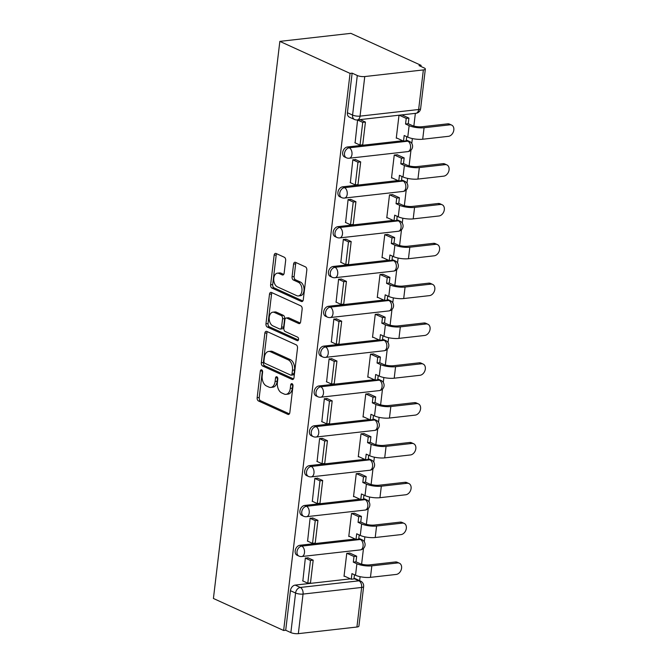 <?xml version="1.0" encoding="UTF-8"?>
<svg xmlns="http://www.w3.org/2000/svg" width="667" height="667" viewBox="0 0 667 667"><rect width="100%" height="100%" fill="white"/><g stroke="black" fill="none" stroke-linecap="round" stroke-linejoin="round"><path stroke-width="1" d="M261.681 369.86A1.834 1.151 -96.5 0 0 261.264 369.785A1.834 1.151 -96.5 0 0 260.33 371.094L257.154 397.715A2.626 1.642 -96.5 0 0 258.488 400.967L287.886 414.374A2.626 1.642 -96.5 0 0 288.478 414.474A2.626 1.642 -96.5 0 0 289.82 412.606L292.996 385.985A1.834 1.151 -96.5 0 0 292.063 383.708A1.834 1.151 -96.5 0 0 291.646 383.633A1.834 1.151 -96.5 0 0 290.704 384.942L290.295 388.386A8.396 5.261 -96.5 0 1 286.018 394.347A8.396 5.261 -96.5 0 1 284.117 394.022L281.666 392.905A8.396 5.261 -96.5 0 1 277.397 382.499L277.805 379.056A1.834 1.151 -96.5 0 0 276.872 376.78A1.834 1.151 -96.5 0 0 276.455 376.713A1.834 1.151 -96.5 0 0 275.521 378.014L275.104 381.457A8.396 5.261 -96.5 0 1 270.827 387.427A8.396 5.261 -96.5 0 1 268.926 387.102L266.475 385.985A8.396 5.261 -96.5 0 1 262.206 375.579L262.615 372.136A1.834 1.151 -96.5 0 0 261.681 369.86M262.414 370.719A1.834 1.151 -96.5 0 0 262.398 370.86L259.221 397.482A2.626 1.642 -96.5 0 0 260.555 400.734L289.378 413.873M292.796 384.567A1.834 1.151 -96.5 0 0 292.78 384.709L292.371 388.152L290.295 388.386M277.605 377.647A1.834 1.151 -96.5 0 0 277.589 377.78L277.18 381.224L275.104 381.457M285.659 260.497A2.626 1.642 -96.5 0 0 284.325 257.245L276.071 253.485A2.626 1.642 -96.5 0 0 275.479 253.385A2.626 1.642 -96.5 0 0 274.137 255.244L270.619 284.817A2.626 1.642 -96.5 0 0 271.953 288.069L301.351 301.476A2.626 1.642 -96.5 0 0 301.943 301.576A2.626 1.642 -96.5 0 0 303.285 299.708L306.812 270.135A2.626 1.642 -96.5 0 0 305.469 266.892L295.506 262.348A2.626 1.642 -96.5 0 0 294.914 262.248A2.626 1.642 -96.5 0 0 293.58 264.107L292.071 276.763A2.626 1.642 -96.5 0 0 293.405 280.015L298.341 282.266A7.02 4.402 -96.5 0 1 301.984 289.728A7.02 4.402 -96.5 0 1 298.332 295.948A7.02 4.402 -96.5 0 1 296.748 295.673L277.389 286.852A7.02 4.402 -96.5 0 1 273.745 279.39A7.02 4.402 -96.5 0 1 277.397 273.17A7.02 4.402 -96.5 0 1 278.989 273.445L282.216 274.912A2.626 1.642 -96.5 0 0 282.808 275.012A2.626 1.642 -96.5 0 0 284.15 273.153L285.659 260.497M279.848 41.379L350.067 73.395L283.633 630.482L213.415 598.474L279.848 41.379L350.867 33.35L421.085 65.358L420.952 66.475M266.783 331.424A2.626 1.642 -96.5 0 0 266.183 331.324A2.626 1.642 -96.5 0 0 264.849 333.183L261.322 362.756A2.626 1.642 -96.5 0 0 262.656 366.008L292.054 379.415A2.626 1.642 -96.5 0 0 292.646 379.515A2.626 1.642 -96.5 0 0 293.989 377.647L297.515 348.074A2.626 1.642 -96.5 0 0 296.181 344.831L266.783 331.424M265.966 323.787L269.493 294.214A2.626 1.642 -96.5 0 1 270.835 292.354A2.626 1.642 -96.5 0 1 271.427 292.454L300.825 305.861A2.626 1.642 -96.5 0 1 302.159 309.104L300.65 321.761A2.626 1.642 -96.5 0 1 299.316 323.628A2.626 1.642 -96.5 0 1 298.716 323.528L286.793 318.092A2.626 1.642 -96.5 0 0 286.201 317.992A2.626 1.642 -96.5 0 0 284.867 319.852L283.867 328.247A2.626 1.642 -96.5 0 0 285.201 331.499L297.607 337.16A1.834 1.151 -96.5 0 1 298.566 339.111A1.834 1.151 -96.5 0 1 297.607 340.737A1.834 1.151 -96.5 0 1 297.19 340.662L267.3 327.038A2.626 1.642 -96.5 0 1 265.966 323.787L268.042 323.553L271.561 293.98L269.493 294.214M359.638 580.657L360.113 576.68M361.606 564.165L363.482 548.407M364.282 541.754L364.866 536.852M366.358 524.337L368.234 508.579M369.026 501.926L369.61 497.023M371.102 484.5L372.986 468.751M373.778 462.098L374.362 457.187M375.855 444.672L377.73 428.923M378.522 422.269L379.114 417.359M380.607 404.844L382.483 389.094M383.275 382.441L383.858 377.53M385.351 365.016L387.235 349.258M388.027 342.613L388.611 337.702M390.103 325.188L391.979 309.43M392.771 302.785L393.355 297.874M394.847 285.359L396.732 269.601M397.524 262.948L398.107 258.046M399.6 245.531L401.476 229.773M402.276 223.12L402.86 218.217M404.352 205.703L406.228 189.945M407.02 183.292L407.604 178.389M409.096 165.875L410.98 150.117M411.772 143.463L412.356 138.561M413.848 126.046L415.358 113.365M350.067 73.395L352.134 73.153L357.295 75.513A5.344 1.467 6.8 0 0 364.766 76.555L423.362 69.927A5.344 1.467 6.8 0 0 425.338 69.043A5.344 1.467 6.8 0 0 424.17 67.942L419.018 65.591L421.085 65.358M283.633 630.482L285.709 630.248L290.428 590.679A5.344 3.902 -65.5 0 1 295.173 585.101L350.425 578.856M298.332 633.65L356.928 627.022L361.647 587.452L303.051 594.08L298.332 633.65A5.344 1.467 -173.2 0 1 290.862 632.599L295.581 593.03A5.344 3.902 -65.5 0 1 300.333 587.452L358.929 580.824A5.344 3.902 -65.5 0 1 360.539 581.065L355.378 578.714A5.344 3.902 114.5 0 0 354.019 578.456M285.709 630.248L290.862 632.599M354.01 578.581L358.929 580.824A5.344 3.352 -96.5 0 1 361.647 587.452A5.344 1.467 6.8 0 0 363.632 586.568L358.913 626.138A5.344 1.467 -173.2 0 1 356.928 627.022M349.85 553.101L346.765 553.327L344.022 576.305L344.672 576.23M308.412 558.012L305.353 558.012L302.851 580.957M313.165 518.176L310.105 518.176L307.595 541.129M354.602 513.273L351.509 513.498L348.774 536.476L349.425 536.401M317.917 478.347L314.849 478.347L312.348 501.301M359.355 473.445L356.261 473.67L353.518 496.648L354.169 496.573M322.661 438.519L319.601 438.519L317.1 461.472M364.099 433.617L361.014 433.842L358.271 456.82L358.921 456.745M327.414 398.691L324.345 398.691L321.844 421.644M368.851 393.788L365.758 394.014L363.023 416.992L363.673 416.917M332.166 358.863L329.098 358.863L326.597 381.816M373.595 353.96L370.51 354.177L367.767 377.155L368.417 377.088M336.91 319.034L333.85 319.034L331.341 341.988M378.347 314.132L375.254 314.349L372.519 337.327L373.17 337.26M341.662 279.206L338.594 279.206L336.093 302.159M383.1 274.295L380.007 274.521L377.264 297.499L377.914 297.424M346.406 239.378L343.347 239.378L340.845 262.331M387.844 234.467L384.759 234.692L382.016 257.67L382.666 257.595M351.159 199.55L348.099 199.55L345.589 222.503M392.596 194.639L389.503 194.864L386.768 217.842L387.419 217.767M355.911 159.721L352.843 159.721L350.342 182.675M397.349 154.811L394.255 155.036L391.512 178.014L392.163 177.939M357.595 119.893L355.094 142.846M399.008 115.216L396.265 138.186L396.915 138.111M347.415 146.982L349.25 147.816A5.344 3.902 -65.5 0 0 344.714 152.334A5.344 3.902 -65.5 0 0 346.423 157.787L344.589 156.953A5.344 3.902 114.5 0 1 342.88 151.501A5.344 3.902 114.5 0 1 347.415 146.982L402.668 140.737M342.671 186.81L344.497 187.652A5.344 3.902 -65.5 0 0 339.962 192.171A5.344 3.902 -65.5 0 0 341.671 197.624L339.845 196.782A5.344 3.902 114.5 0 1 338.136 191.329A5.344 3.902 114.5 0 1 342.671 186.81L397.924 180.565M337.919 226.647L339.753 227.48A5.344 3.902 -65.5 0 0 335.209 231.999A5.344 3.902 -65.5 0 0 336.927 237.452L335.092 236.618A5.344 3.902 114.5 0 1 333.383 231.166A5.344 3.902 114.5 0 1 337.919 226.647L393.171 220.393M333.175 266.475L335.001 267.309A5.344 3.902 -65.5 0 0 330.465 271.828A5.344 3.902 -65.5 0 0 332.174 277.28L330.34 276.446A5.344 3.902 114.5 0 1 328.631 270.994A5.344 3.902 114.5 0 1 333.175 266.475L388.419 260.222M328.422 306.303L330.248 307.137A5.344 3.902 -65.5 0 0 325.713 311.656A5.344 3.902 -65.5 0 0 327.422 317.108L325.596 316.275A5.344 3.902 114.5 0 1 323.887 310.822A5.344 3.902 114.5 0 1 328.422 306.303L383.675 300.05M323.67 346.131L325.504 346.965A5.344 3.902 -65.5 0 0 320.969 351.484A5.344 3.902 -65.5 0 0 322.678 356.937L320.844 356.103A5.344 3.902 114.5 0 1 319.134 350.65A5.344 3.902 114.5 0 1 323.67 346.131L378.923 339.878M318.926 385.96L320.752 386.793A5.344 3.902 -65.5 0 0 316.216 391.312A5.344 3.902 -65.5 0 0 317.926 396.765L316.1 395.931A5.344 3.902 114.5 0 1 314.382 390.478A5.344 3.902 114.5 0 1 318.926 385.96L374.17 379.706M314.174 425.788L316.008 426.622A5.344 3.902 -65.5 0 0 311.464 431.14A5.344 3.902 -65.5 0 0 313.173 436.593L311.347 435.759A5.344 3.902 114.5 0 1 309.638 430.307A5.344 3.902 114.5 0 1 314.174 425.788L369.426 419.535M309.421 465.616L311.256 466.45A5.344 3.902 -65.5 0 0 306.72 470.969A5.344 3.902 -65.5 0 0 308.429 476.421L306.595 475.588A5.344 3.902 114.5 0 1 304.886 470.135A5.344 3.902 114.5 0 1 309.421 465.616L364.674 459.363M304.677 505.444L306.503 506.278A5.344 3.902 -65.5 0 0 301.968 510.797A5.344 3.902 -65.5 0 0 303.677 516.25L301.851 515.416A5.344 3.902 114.5 0 1 300.142 509.963A5.344 3.902 114.5 0 1 304.677 505.444L359.93 499.191M299.925 545.273L301.759 546.106A5.344 3.902 -65.5 0 0 297.215 550.625A5.344 3.902 -65.5 0 0 298.933 556.078L297.098 555.244A5.344 3.902 114.5 0 1 295.389 549.791A5.344 3.902 114.5 0 1 299.925 545.273L355.178 539.028M346.423 157.787A5.344 5.344 0 0 0 349.241 158.237A5.344 3.352 83.5 0 0 351.968 154.444A5.344 3.352 83.5 0 0 349.25 147.816L407.845 141.196A5.344 3.902 -65.5 0 1 409.455 141.429L407.62 140.595A5.344 3.902 114.5 0 0 406.261 140.337M341.671 197.624A5.344 5.344 0 0 0 344.489 198.066A5.344 3.352 83.5 0 0 347.215 194.272A5.344 3.352 83.5 0 0 344.497 187.652L403.093 181.024A5.344 3.902 -65.5 0 1 404.702 181.257L402.876 180.423A5.344 3.902 114.5 0 0 401.517 180.165M336.927 237.452A5.344 5.344 0 0 0 339.745 237.894A5.344 3.352 83.5 0 0 342.471 234.1A5.344 3.352 83.5 0 0 339.753 227.48L398.349 220.852A5.344 3.902 -65.5 0 1 399.958 221.094L398.124 220.252A5.344 3.902 114.5 0 0 396.765 219.993M332.174 277.28A5.344 5.344 0 0 0 334.992 277.722A5.344 3.352 83.5 0 0 337.719 273.929A5.344 3.352 83.5 0 0 335.001 267.309L393.597 260.68A5.344 3.902 -65.5 0 1 395.206 260.922L393.372 260.088A5.344 3.902 114.5 0 0 392.021 259.822M327.422 317.108A5.344 5.344 0 0 0 330.24 317.55A5.344 3.352 83.5 0 0 332.975 313.757A5.344 3.352 83.5 0 0 330.248 307.137L388.844 300.509A5.344 3.902 -65.5 0 1 390.453 300.75L388.628 299.917A5.344 3.902 114.5 0 0 387.269 299.65M322.678 356.937A5.344 5.344 0 0 0 325.496 357.387A5.344 3.352 83.5 0 0 328.222 353.585A5.344 3.352 83.5 0 0 325.504 346.965L384.1 340.337A5.344 3.902 -65.5 0 1 385.709 340.579L383.875 339.745A5.344 3.902 114.5 0 0 382.516 339.486M317.926 396.765A5.344 5.344 0 0 0 320.744 397.215A5.344 3.352 83.5 0 0 323.47 393.413A5.344 3.352 83.5 0 0 320.752 386.793L379.348 380.165A5.344 3.902 -65.5 0 1 380.957 380.407L379.131 379.573A5.344 3.902 114.5 0 0 377.772 379.315M313.173 436.593A5.344 5.344 0 0 0 316 437.043A5.344 3.352 83.5 0 0 318.726 433.242A5.344 3.352 83.5 0 0 316.008 426.622L374.596 419.993A5.344 3.902 -65.5 0 1 376.205 420.235L374.379 419.401A5.344 3.902 114.5 0 0 373.02 419.143M308.429 476.421A5.344 5.344 0 0 0 311.247 476.872A5.344 3.352 83.5 0 0 313.974 473.07A5.344 3.352 83.5 0 0 311.256 466.45L369.851 459.821A5.344 3.902 -65.5 0 1 371.461 460.063L369.626 459.229A5.344 3.902 114.5 0 0 368.267 458.971M303.677 516.25A5.344 5.344 0 0 0 306.495 516.7A5.344 3.352 83.5 0 0 309.221 512.898A5.344 3.352 83.5 0 0 306.503 506.278L365.099 499.65A5.344 3.902 -65.5 0 1 366.708 499.891L364.882 499.058A5.344 3.902 114.5 0 0 363.523 498.799M298.933 556.078A5.344 5.344 0 0 0 301.751 556.528A5.344 3.352 83.5 0 0 304.477 552.735A5.344 3.352 83.5 0 0 301.759 546.106L360.355 539.478A5.344 3.902 -65.5 0 1 361.964 539.72L360.13 538.886A5.344 3.902 114.5 0 0 358.771 538.628M352.134 73.153L347.415 112.731A5.344 3.902 114.5 0 0 349.341 117.125L354.502 119.476A5.344 3.902 -65.5 0 1 352.576 115.083L357.295 75.513M270.827 387.427L272.895 387.193A8.396 5.261 -96.5 0 0 277.18 381.224M286.018 394.347L288.086 394.114A8.396 5.261 -96.5 0 0 292.371 388.152M267.359 331.691A2.626 1.642 -96.5 0 0 266.917 332.95L263.39 362.523A2.626 1.642 -96.5 0 0 264.724 365.774L293.547 378.914M263.94 361.047A1.834 1.151 -96.5 0 0 264.874 363.323L290.679 375.079A1.834 1.151 -96.5 0 0 291.095 375.154A1.834 1.151 -96.5 0 0 292.029 373.853L292.463 370.218A8.396 5.261 -96.5 0 0 288.194 359.813L270.552 351.776A8.396 5.261 -96.5 0 0 268.651 351.451A8.396 5.261 -96.5 0 0 264.374 357.412L263.94 361.047M291.095 375.154L293.163 374.921A1.834 1.151 -96.5 0 0 294.097 373.62L292.029 373.853M268.651 351.451L270.727 351.217A8.396 5.261 -96.5 0 1 272.62 351.542L290.262 359.58A8.396 5.261 -96.5 0 1 294.531 369.985L294.097 373.62M272.003 292.721A2.626 1.642 -96.5 0 0 271.561 293.98M300.217 323.028L288.869 317.859A2.626 1.642 -96.5 0 0 288.269 317.75L286.201 317.992M298.391 340.037L269.376 326.805L267.3 327.038M274.42 312.448A7.02 4.402 -96.5 0 0 272.836 312.181A7.02 4.402 -96.5 0 0 269.185 318.392A7.02 4.402 -96.5 0 0 272.828 325.855L279.648 328.964A2.626 1.642 -96.5 0 0 280.24 329.064A2.626 1.642 -96.5 0 0 281.574 327.205L282.575 318.809A2.626 1.642 -96.5 0 0 281.241 315.558L274.42 312.448L276.497 312.214A7.02 4.402 -96.5 0 0 274.904 311.948L272.836 312.181M280.24 329.064L282.308 328.831A2.626 1.642 -96.5 0 0 283.65 326.972L281.574 327.205M276.497 312.214L283.317 315.324A2.626 1.642 -96.5 0 1 284.651 318.576L283.65 326.972M268.042 323.553A2.626 1.642 -96.5 0 0 269.376 326.805M277.397 273.17L279.473 272.936A7.02 4.402 -96.5 0 1 281.057 273.212L283.708 274.42M298.332 295.948L300.4 295.714A7.02 4.402 -96.5 0 0 304.06 289.495A7.02 4.402 -96.5 0 0 300.417 282.033L298.341 282.266M296.09 262.606A2.626 1.642 -96.5 0 0 295.648 263.874L294.139 276.53A2.626 1.642 -96.5 0 0 295.473 279.781L300.417 282.033M276.655 253.752A2.626 1.642 -96.5 0 0 276.213 255.011L272.686 284.584A2.626 1.642 -96.5 0 0 274.02 287.836L302.843 300.975M395.448 561.956A6.02 4.386 -65.5 0 1 397.257 562.231L399.416 563.215A6.02 4.386 114.5 0 0 397.607 562.948L371.827 565.858A10.697 2.935 -173.2 0 1 356.895 563.765L353.31 562.131L356.003 561.831L359.58 563.457A7.22 1.976 6.8 0 0 369.668 564.874L395.448 561.956L397.607 562.948M354.46 574.771L353.969 578.931L351.276 579.239L351.943 573.62L355.519 575.254A10.697 2.935 -173.2 0 0 370.46 577.347L396.24 574.437A6.02 4.386 114.5 0 0 401.342 569.351A6.02 4.386 114.5 0 0 399.416 563.215M349.633 553.001L356.678 556.211L353.985 556.511L353.31 562.131M356.678 556.211L356.003 561.831M307.804 557.729L313.19 560.18L310.497 560.488L307.787 583.208L302.626 580.857M310.497 560.488L305.336 558.137M313.19 560.18L310.48 582.908L307.787 583.208M351.276 579.239L344.064 575.954M353.985 556.511L346.94 553.302M400.192 522.128A6.02 4.386 -65.5 0 1 402.001 522.403L404.169 523.387A6.02 4.386 114.5 0 0 402.359 523.12L376.58 526.03A10.697 2.935 -173.2 0 1 361.639 523.937L358.062 522.303L360.755 522.003L364.332 523.628A7.22 1.976 6.8 0 0 374.412 525.046L400.192 522.128L402.359 523.12M359.213 534.942L358.713 539.103L356.02 539.411L356.695 533.792L360.272 535.426A10.697 2.935 -173.2 0 0 375.213 537.519L400.984 534.609A6.02 4.386 114.5 0 0 406.095 529.523A6.02 4.386 114.5 0 0 404.169 523.387M354.377 513.173L361.422 516.383L358.729 516.683L358.062 522.303M361.422 516.383L360.755 522.003M312.556 517.9L317.934 520.352L315.241 520.66L312.531 543.38L307.379 541.029M315.241 520.66L310.088 518.309M317.934 520.352L315.224 543.08L312.531 543.38M356.02 539.411L348.816 536.126M358.729 516.683L351.692 513.473M404.944 482.299A6.02 4.386 -65.5 0 1 406.753 482.574L408.913 483.558A6.02 4.386 114.5 0 0 407.103 483.283L381.324 486.201A10.697 2.935 -173.2 0 1 366.391 484.109L362.815 482.474L365.508 482.174L369.084 483.8A7.22 1.976 6.8 0 0 379.164 485.217L404.944 482.299L407.103 483.283M363.957 495.114L363.465 499.275L360.772 499.583L361.439 493.964L365.024 495.598A10.697 2.935 -173.2 0 0 379.957 497.69L405.736 494.772A6.02 4.386 114.5 0 0 410.839 489.695A6.02 4.386 114.5 0 0 408.913 483.558M359.129 473.345L366.175 476.555L363.482 476.855L362.815 482.474M366.175 476.555L365.508 482.174M317.309 478.072L322.686 480.523L319.993 480.832L317.284 503.552L312.123 501.2M319.993 480.832L314.832 478.481M322.686 480.523L319.977 503.252L317.284 503.552M360.772 499.583L353.56 496.298M363.482 476.855L356.436 473.645M409.688 442.471A6.02 4.386 -65.5 0 1 411.506 442.746L413.665 443.73A6.02 4.386 114.5 0 0 411.856 443.455L386.076 446.373A10.697 2.935 -173.2 0 1 371.135 444.28L367.559 442.646L370.252 442.338L373.828 443.972A7.22 1.976 6.8 0 0 383.917 445.389L409.688 442.471L411.856 443.455M368.709 455.286L368.217 459.446L365.524 459.755L366.191 454.135L369.768 455.769A10.697 2.935 -173.2 0 0 384.709 457.862L410.488 454.944A6.02 4.386 114.5 0 0 415.591 449.866A6.02 4.386 114.5 0 0 413.665 443.73M363.882 433.517L370.927 436.727L368.234 437.027L367.559 442.646M370.927 436.727L370.252 442.338M322.053 438.244L327.439 440.695L324.746 441.004L322.036 463.723L316.875 461.372M324.746 441.004L319.585 438.653M327.439 440.695L324.729 463.423L322.036 463.723M365.524 459.755L358.312 456.461M368.234 437.027L361.189 433.817M414.44 402.643A6.02 4.386 -65.5 0 1 416.25 402.918L418.417 403.902A6.02 4.386 114.5 0 0 416.608 403.627L390.829 406.545A10.697 2.935 -173.2 0 1 375.888 404.444L372.311 402.818L375.004 402.509L378.581 404.144A7.22 1.976 6.8 0 0 388.661 405.561L414.44 402.643L416.608 403.627M373.462 415.458L372.961 419.618L370.268 419.927L370.944 414.307L374.52 415.933A10.697 2.935 -173.2 0 0 389.453 418.034L415.233 415.116A6.02 4.386 114.5 0 0 420.335 410.038A6.02 4.386 114.5 0 0 418.417 403.902M368.626 393.688L375.671 396.898L372.978 397.198L372.311 402.818M375.671 396.898L375.004 402.509M326.805 398.416L332.183 400.867L329.49 401.175L326.78 423.895L321.627 421.544M329.49 401.175L324.337 398.824M332.183 400.867L329.473 423.587L326.78 423.895M370.268 419.927L363.065 416.633M372.978 397.198L365.933 393.989M419.193 362.815A6.02 4.386 -65.5 0 1 421.002 363.081L423.161 364.074A6.02 4.386 114.5 0 0 421.352 363.798L395.573 366.717A10.697 2.935 -173.2 0 1 380.64 364.616L377.063 362.99L379.748 362.681L383.333 364.315A7.22 1.976 6.8 0 0 393.413 365.733L419.193 362.815L421.352 363.798M378.206 375.629L377.714 379.79L375.021 380.098L375.688 374.479L379.265 376.105A10.697 2.935 -173.2 0 0 394.205 378.206L419.985 375.288A6.02 4.386 114.5 0 0 425.087 370.21A6.02 4.386 114.5 0 0 423.161 364.074M373.378 353.86L380.423 357.07L377.73 357.37L377.063 362.99M380.423 357.07L379.748 362.681M331.557 358.588L336.935 361.039L334.242 361.347L331.532 384.067L326.371 381.716M334.242 361.347L329.081 358.996M336.935 361.039L334.225 383.758L331.532 384.067M375.021 380.098L367.809 376.805M377.73 357.37L370.685 354.16M423.937 322.986A6.02 4.386 -65.5 0 1 425.746 323.253L427.914 324.245A6.02 4.386 114.5 0 0 426.105 323.97L400.325 326.888A10.697 2.935 -173.2 0 1 385.384 324.787L381.807 323.161L384.5 322.853L388.077 324.487A7.22 1.976 6.8 0 0 398.166 325.905L423.937 322.986L426.105 323.97M382.958 335.793L382.458 339.962L379.773 340.262L380.44 334.651L384.017 336.276A10.697 2.935 -173.2 0 0 398.958 338.377L424.729 335.459A6.02 4.386 114.5 0 0 429.84 330.373A6.02 4.386 114.5 0 0 427.914 324.245M378.131 314.024L385.167 317.242L382.483 317.542L381.807 323.161M385.167 317.242L384.5 322.853M336.301 318.759L341.679 321.211L338.994 321.511L336.285 344.239L331.124 341.888M338.994 321.511L333.833 319.159M341.679 321.211L338.969 343.93L336.285 344.239M379.773 340.262L372.561 336.977M382.483 317.542L375.438 314.332M428.689 283.158A6.02 4.386 -65.5 0 1 430.498 283.425L432.666 284.417A6.02 4.386 114.5 0 0 430.849 284.142L405.077 287.06A10.697 2.935 -173.2 0 1 390.137 284.959L386.56 283.333L389.253 283.025L392.83 284.659A7.22 1.976 6.8 0 0 402.91 286.076L428.689 283.158L430.849 284.142M387.71 295.965L387.21 300.133L384.517 300.433L385.192 294.822L388.769 296.448A10.697 2.935 -173.2 0 0 403.702 298.549L429.481 295.631A6.02 4.386 114.5 0 0 434.584 290.545A6.02 4.386 114.5 0 0 432.666 284.417M382.875 274.195L389.92 277.405L387.227 277.714L386.56 283.333M389.92 277.405L389.253 283.025M341.054 278.931L346.431 281.382L343.738 281.682L341.029 304.41L335.876 302.059M343.738 281.682L338.586 279.331M346.431 281.382L343.722 304.102L341.029 304.41M384.517 300.433L377.305 297.148M387.227 277.714L380.182 274.504M433.442 243.33A6.02 4.386 -65.5 0 1 435.251 243.597L437.41 244.589A6.02 4.386 114.5 0 0 435.601 244.314L409.821 247.232A10.697 2.935 -173.2 0 1 394.889 245.131L391.312 243.505L393.997 243.197L397.574 244.831A7.22 1.976 6.8 0 0 407.662 246.24L433.442 243.33L435.601 244.314M392.454 256.136L391.963 260.305L389.27 260.605L389.937 254.994L393.513 256.62A10.697 2.935 -173.2 0 0 408.454 258.721L434.234 255.803A6.02 4.386 114.5 0 0 439.336 250.717A6.02 4.386 114.5 0 0 437.41 244.589M387.627 234.367L394.672 237.577L391.979 237.886L391.312 243.505M394.672 237.577L393.997 243.197M345.798 239.103L351.184 241.554L348.491 241.854L345.781 264.582L340.62 262.231M348.491 241.854L343.33 239.503M351.184 241.554L348.474 264.274L345.781 264.582M389.27 260.605L382.058 257.32M391.979 237.886L384.934 234.676M438.186 203.502A6.02 4.386 -65.5 0 1 439.995 203.768L442.163 204.752A6.02 4.386 114.5 0 0 440.353 204.486L414.574 207.404A10.697 2.935 -173.2 0 1 399.633 205.303L396.056 203.677L398.749 203.368L402.326 205.002A7.22 1.976 6.8 0 0 412.406 206.411L438.186 203.502L440.353 204.486M397.207 216.308L396.707 220.477L394.014 220.777L394.689 215.166L398.266 216.792A10.697 2.935 -173.2 0 0 413.207 218.893L438.978 215.975A6.02 4.386 114.5 0 0 444.089 210.889A6.02 4.386 114.5 0 0 442.163 204.752M392.371 194.539L399.416 197.749L396.723 198.057L396.056 203.677M399.416 197.749L398.749 203.368M350.55 199.275L355.928 201.726L353.235 202.026L350.525 224.754L345.373 222.403M353.235 202.026L348.082 199.675M355.928 201.726L353.218 224.445L350.525 224.754M394.014 220.777L386.81 217.492M396.723 198.057L389.686 194.847M442.938 163.673A6.02 4.386 -65.5 0 1 444.747 163.94L446.907 164.924A6.02 4.386 114.5 0 0 445.097 164.657L419.326 167.575A10.697 2.935 -173.2 0 1 404.385 165.474L400.809 163.84L403.502 163.54L407.078 165.174A7.22 1.976 6.8 0 0 417.158 166.583L442.938 163.673L445.097 164.657M401.959 176.48L401.459 180.649L398.766 180.949L399.433 175.329L403.018 176.963A10.697 2.935 -173.2 0 0 417.951 179.064L443.73 176.146A6.02 4.386 114.5 0 0 448.833 171.06A6.02 4.386 114.5 0 0 446.907 164.924M397.123 154.711L404.169 157.921L401.476 158.229L400.809 163.84M404.169 157.921L403.502 163.54M355.303 159.446L360.68 161.898L357.987 162.198L355.278 184.926L350.117 182.575M357.987 162.198L352.826 159.847M360.68 161.898L357.971 184.617L355.278 184.926M398.766 180.949L391.554 177.664M401.476 158.229L394.43 155.019M447.69 123.845A6.02 4.386 -65.5 0 1 449.5 124.112L451.659 125.096A6.02 4.386 114.5 0 0 449.85 124.829L424.07 127.747A10.697 2.935 -173.2 0 1 409.129 125.646L405.553 124.012L408.246 123.712L411.822 125.338A7.22 1.976 6.8 0 0 421.911 126.755L447.69 123.845L449.85 124.829M406.703 136.652L406.211 140.82L403.518 141.121L404.185 135.501L407.762 137.135A10.697 2.935 -173.2 0 0 422.703 139.236L448.482 136.318A6.02 4.386 114.5 0 0 453.585 131.232A6.02 4.386 114.5 0 0 451.659 125.096M401.884 114.891L408.921 118.092L406.228 118.401L405.553 124.012M408.921 118.092L408.246 123.712M360.055 119.618L365.433 122.069L362.74 122.369L360.03 145.098L354.869 142.738M362.74 122.369L357.579 120.018M365.433 122.069L362.723 144.789L360.03 145.098M403.518 141.121L396.306 137.836M406.228 118.401L399.191 115.191M262.398 370.86L260.33 371.094M292.78 384.709L290.704 384.942M277.589 377.78L275.521 378.014M364.766 76.555L360.047 116.133L418.643 109.505L423.362 69.927M295.173 585.101L300.333 587.452A5.344 3.352 -96.5 0 1 303.051 594.08A5.344 1.467 -173.2 0 1 295.581 593.03L290.428 590.679M406.253 140.462L407.845 141.196A5.344 3.352 83.5 0 1 410.564 147.816A5.344 3.352 -96.5 0 1 407.837 151.609A5.344 5.344 0 0 0 409.455 141.429M401.501 180.29L403.093 181.024A5.344 3.352 83.5 0 1 405.811 187.644A5.344 3.352 -96.5 0 1 403.085 191.437A5.344 5.344 0 0 0 404.702 181.257M396.748 220.127L398.349 220.852A5.344 3.352 83.5 0 1 401.067 227.472A5.344 3.352 -96.5 0 1 398.341 231.266A5.344 5.344 0 0 0 399.958 221.094M392.004 259.955L393.597 260.68A5.344 3.352 83.5 0 1 396.315 267.3A5.344 3.352 -96.5 0 1 393.588 271.102A5.344 5.344 0 0 0 395.206 260.922M387.252 299.783L388.844 300.509A5.344 3.352 83.5 0 1 391.571 307.128A5.344 3.352 -96.5 0 1 388.836 310.93A5.344 5.344 0 0 0 390.453 300.75M382.499 339.611L384.1 340.337A5.344 3.352 83.5 0 1 386.818 346.957A5.344 3.352 -96.5 0 1 384.092 350.759A5.344 5.344 0 0 0 385.709 340.579M377.755 379.44L379.348 380.165A5.344 3.352 83.5 0 1 382.066 386.785A5.344 3.352 -96.5 0 1 379.34 390.587A5.344 5.344 0 0 0 380.957 380.407M373.003 419.268L374.596 419.993A5.344 3.352 83.5 0 1 377.322 426.613A5.344 3.352 -96.5 0 1 374.596 430.415A5.344 5.344 0 0 0 376.205 420.235M368.259 459.096L369.851 459.821A5.344 3.352 83.5 0 1 372.57 466.45A5.344 3.352 -96.5 0 1 369.843 470.243A5.344 5.344 0 0 0 371.461 460.063M363.507 498.924L365.099 499.65A5.344 3.352 83.5 0 1 367.817 506.278A5.344 3.352 -96.5 0 1 365.091 510.072A5.344 5.344 0 0 0 366.708 499.891M358.754 538.753L360.355 539.478A5.344 3.352 83.5 0 1 363.073 546.106A5.344 3.352 -96.5 0 1 360.347 549.9A5.344 5.344 0 0 0 361.964 539.72M347.415 112.731L352.576 115.083A5.344 1.467 -173.2 0 0 360.047 116.133A5.344 3.352 83.5 0 1 357.32 119.927L415.916 113.298A5.344 5.344 0 0 0 420.627 108.621L425.338 69.043M420.627 108.621A5.344 1.467 6.8 0 1 418.643 109.505A5.344 3.352 83.5 0 1 415.916 113.298M289.036 414.24L287.886 414.374M260.555 400.734L258.488 400.967M259.221 397.482L257.154 397.715M293.205 379.281L292.054 379.415M264.724 365.774L262.656 366.008M263.39 362.523L261.322 362.756M266.917 332.95L264.849 333.183M294.531 369.985L292.463 370.218M290.262 359.58L288.194 359.813M272.62 351.542L270.552 351.776M299.867 323.395L298.716 323.528M288.869 317.859L286.793 318.092M297.999 340.57L297.19 340.662M284.651 318.576L282.575 318.809M283.317 315.324L281.241 315.558M283.367 274.787L282.216 274.912M281.057 273.212L278.989 273.445M295.473 279.781L293.405 280.015M294.139 276.53L292.071 276.763M295.648 263.874L293.58 264.107M302.501 301.342L301.351 301.476M274.02 287.836L271.953 288.069M272.686 284.584L270.619 284.817M276.213 255.011L274.137 255.244M355.519 575.254L356.895 563.765M370.46 577.347L371.827 565.858M360.272 535.426L361.639 523.937M375.213 537.519L376.58 526.03M365.024 495.598L366.391 484.109M379.957 497.69L381.324 486.201M369.768 455.769L371.135 444.28M384.709 457.862L386.076 446.373M374.52 415.933L375.888 404.444M389.453 418.034L390.829 406.545M379.265 376.105L380.64 364.616M394.205 378.206L395.573 366.717M384.017 336.276L385.384 324.787M398.958 338.377L400.325 326.888M388.769 296.448L390.137 284.959M403.702 298.549L405.077 287.06M393.513 256.62L394.889 245.131M408.454 258.721L409.821 247.232M398.266 216.792L399.633 205.303M413.207 218.893L414.574 207.404M403.018 176.963L404.385 165.474M417.951 179.064L419.326 167.575M407.762 137.135L409.129 125.646M422.703 139.236L424.07 127.747M360.347 549.9L301.751 556.528M365.091 510.072L306.495 516.7M369.843 470.243L311.247 476.872M374.596 430.415L316 437.043M379.34 390.587L320.744 397.215M384.092 350.759L325.496 357.387M388.836 310.93L330.24 317.55M393.588 271.102L334.992 277.722M398.341 231.266L339.745 237.894M403.085 191.437L344.489 198.066M407.837 151.609L349.241 158.237M354.502 119.476A5.344 5.344 0 0 0 357.32 119.927M363.632 586.568A5.344 5.344 0 0 0 360.539 581.065"/></g></svg>
